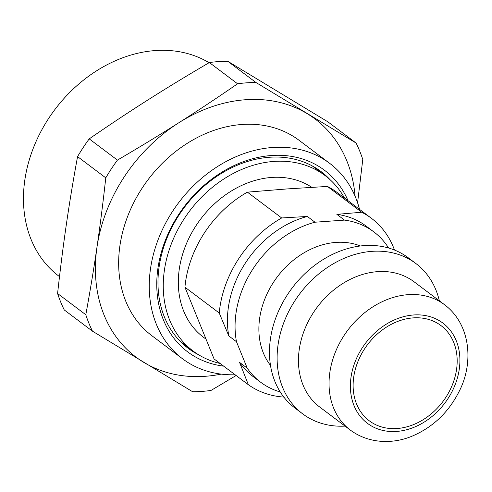 <?xml version="1.0" encoding="UTF-8"?>
<svg xmlns="http://www.w3.org/2000/svg" width="492" height="492" viewBox="0 0 492 492"><rect width="100%" height="100%" fill="white"/><g stroke="black" fill="none" stroke-linecap="round" stroke-linejoin="round"><path stroke-width="0.74" d="M198.553 354.738A110.559 87.594 -53 0 1 188.049 348.213A110.559 87.594 -53 0 1 184.531 207.2A110.559 87.594 -53 0 1 320.999 171.523A110.559 87.594 -53 0 1 330.181 179.808M348.072 200.73A113.695 90.079 127 0 0 184.057 206.88A113.695 90.079 127 0 0 223.657 366.14M235.133 374.775A122.323 96.912 -53 0 1 182.507 358.76A122.323 96.912 -53 0 1 178.614 202.747A122.323 96.912 -53 0 1 329.597 163.276A122.323 96.912 -53 0 1 359.554 209.364M182.507 358.76L151.923 335.747A122.323 96.912 -53 0 1 148.03 179.734A122.323 96.912 -53 0 1 299.019 140.263L329.597 163.276M355.083 196.228A148.978 118.037 127 0 0 307.192 113.652A148.978 118.037 127 0 0 178.694 122.834A148.978 118.037 127 0 0 96.973 247.187A148.978 118.037 127 0 0 143.75 362.358A148.978 118.037 127 0 0 221.228 374.123M214.057 358.92L184.93 287.199L219.229 313.004L228.823 335.944L236.468 341.7L247.212 368.145L239.567 362.395L248.362 384.726L214.057 358.92M220.096 363.459A109.778 86.973 -53 0 1 193.11 351.036A109.778 86.973 -53 0 1 173.129 239.475A109.778 86.973 -53 0 1 273.976 161.419A109.778 86.973 -53 0 1 325.114 175.601A109.778 86.973 -53 0 1 344.498 198.036M205.674 338.902L203.479 337.254A92.527 73.308 -53 0 1 199.192 221.068A92.527 73.308 -53 0 1 311.805 187.317M184.93 287.199A103.505 82.004 -53 0 1 247.39 192.151L286.934 188.94L327.414 186.431A103.505 82.004 -53 0 1 337.1 192.47L371.405 218.282A103.505 82.004 127 0 0 361.712 212.243L327.414 186.431M228.823 335.944A94.095 74.55 -53 0 1 307.346 216.455L281.688 217.962A103.505 82.004 127 0 0 219.229 313.004M281.688 217.962L247.39 192.151M248.362 384.726A103.505 82.004 127 0 0 283.853 397.087M394.498 250.034A103.505 82.004 127 0 0 371.405 218.282M280.262 391.97A94.095 74.55 -53 0 1 260.649 382.229L252.999 376.472A94.095 74.55 -53 0 1 239.567 362.395M361.712 212.243L336.86 214.352A94.095 74.55 -53 0 1 366.146 226.105L373.791 231.855A94.095 74.55 -53 0 1 388.588 248.005M236.468 341.7A94.095 74.55 -53 0 1 314.991 222.212L307.346 216.455M260.649 382.229A94.095 74.55 -53 0 1 247.212 368.145M336.86 214.352L344.505 220.102L314.991 222.212M344.505 220.102A94.095 74.55 -53 0 1 373.791 231.855M270.502 365.415A76.451 60.571 -53 0 1 269.21 289.53A76.451 60.571 -53 0 1 335.981 242.408A76.451 60.571 -53 0 1 360.365 245.982M59.507 276.627L58.991 276.24A130.651 103.511 -53 0 1 35.215 143.473A130.651 103.511 -53 0 1 155.238 50.571A130.651 103.511 -53 0 1 209.082 62.718M57.582 293.515C60.301 268.829 63.24 245.717 66.389 224.174C69.526 202.624 73.246 180.103 77.558 156.616L105.774 177.852C103.056 202.532 100.122 225.643 96.973 247.187C93.831 268.737 90.11 291.258 85.805 314.745L57.582 293.515A166.228 131.702 -53 0 0 64.261 309.948L92.478 331.184L192.655 391.755A166.228 131.702 -53 0 0 210.994 390.445L236.123 375.525M357.579 202.747L362.776 159.488A166.228 131.702 -53 0 0 356.097 143.049L255.92 82.478L227.704 61.242L327.881 121.819L356.097 143.049M148.11 99.821C167.016 87.804 187.434 75.381 209.364 62.552L237.587 83.788C217.243 97.81 197.612 110.829 178.694 122.834C159.789 134.851 139.371 147.274 117.434 160.103L89.218 138.873C109.562 124.845 129.193 111.832 148.11 99.821M237.587 83.788A166.228 131.702 -53 0 1 255.92 82.478M105.774 177.852A166.228 131.702 -53 0 1 117.434 160.103M92.478 331.184A166.228 131.702 -53 0 1 85.805 314.745M209.364 62.552A166.228 131.702 -53 0 1 227.704 61.242M77.558 156.616A166.228 131.702 -53 0 1 89.218 138.873M353.748 376.872A59.594 47.214 -53 0 1 388.397 325.932A59.594 47.214 -53 0 1 440.973 325.581A59.594 47.214 -53 0 1 456.545 369.529A59.594 47.214 -53 0 1 421.896 420.469A59.594 47.214 -53 0 1 369.314 420.82A59.594 47.214 -53 0 1 353.748 376.872M350.353 430.1L319.775 407.093A78.412 62.121 -53 0 1 305.501 327.408A78.412 62.121 -53 0 1 377.536 271.652A78.412 62.121 -53 0 1 414.061 281.781L444.645 304.794A78.412 62.121 127 0 0 408.12 294.665A78.412 62.121 127 0 0 329.868 372.278A78.412 62.121 127 0 0 350.353 430.1C369.787 444.461 394.578 443.944 413.182 435.691C433.347 426.798 448.63 412.118 459.024 391.657C473.821 363.52 470.967 324.622 444.645 304.794M345.052 426.115A94.095 74.55 -53 0 1 302.697 413.87L295.052 408.114A94.095 74.55 -53 0 1 277.931 312.494A94.095 74.55 -53 0 1 364.369 245.588A94.095 74.55 -53 0 1 408.2 257.747L415.845 263.497A94.095 74.55 -53 0 1 439.344 300.803M302.697 413.87A94.095 74.55 -53 0 1 285.575 318.244A94.095 74.55 -53 0 1 372.013 251.344A94.095 74.55 -53 0 1 415.845 263.497M413.643 314.972A62.73 49.698 -53 0 1 459.251 369.332A62.73 49.698 -53 0 1 396.65 431.429A62.73 49.698 -53 0 1 351.042 377.069A62.73 49.698 -53 0 1 413.643 314.972M180.201 341.325L193.11 351.036M312.205 165.89L325.114 175.601"/></g></svg>
